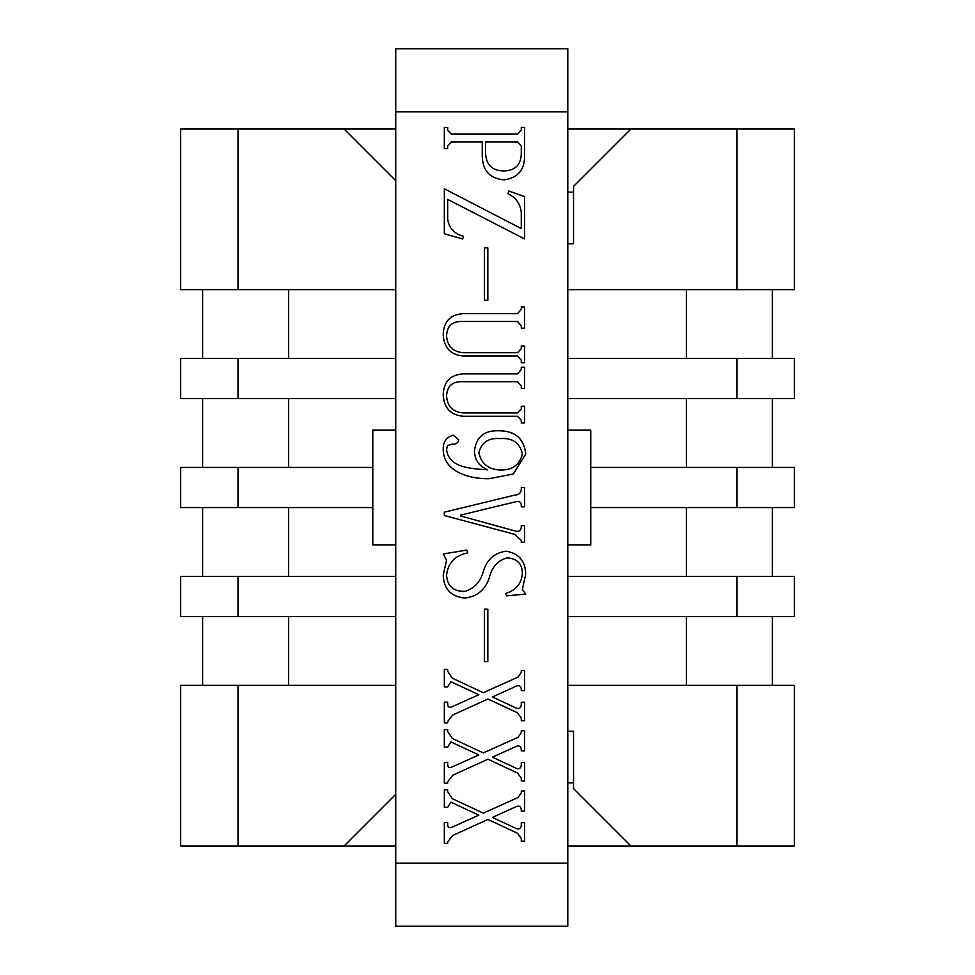 <?xml version="1.0" encoding="UTF-8"?>
<svg xmlns="http://www.w3.org/2000/svg" width="975" height="975" viewBox="0 0 975 975"><rect width="100%" height="100%" fill="white"/><g stroke="black" fill="none" stroke-linecap="round" stroke-linejoin="round"><path stroke-width="1.46" d="M736.99 507.573L794.332 507.573L794.332 467.427L736.99 467.427L736.99 507.573L590.74 507.573M372.791 467.427L180.668 467.427L180.668 507.573L372.791 507.573M238.01 129.041L238.01 289.636L180.668 289.636L180.668 129.041L395.74 129.041M567.791 129.041L794.332 129.041L794.332 289.636L567.791 289.636M395.74 358.459L180.668 358.459L180.668 398.604L395.74 398.604M567.791 358.459L794.332 358.459L794.332 398.604L567.791 398.604M238.01 289.636L395.74 289.636M395.74 180.668L344.114 129.041M567.791 243.75L573.532 243.75L573.532 186.396L630.886 129.041M573.532 782.864L567.791 782.864M573.532 192.136L567.791 192.136M590.74 467.427L736.99 467.427M238.01 845.959L238.01 685.364L180.668 685.364L180.668 845.959L395.74 845.959M567.791 845.959L794.332 845.959L794.332 685.364L567.791 685.364M567.791 616.541L794.332 616.541L794.332 576.396L567.791 576.396M238.01 616.541L238.01 576.396L180.668 576.396L180.668 616.541L395.74 616.541M238.01 576.396L395.74 576.396M238.01 685.364L395.74 685.364M630.886 845.959L573.532 788.604L573.532 731.25L567.791 731.25M395.74 794.332L344.114 845.959M772.383 685.364L772.383 616.541M772.383 576.396L772.383 507.573M772.383 467.427L772.383 398.604M772.383 358.459L772.383 289.636M202.617 685.364L202.617 616.541M202.617 576.396L202.617 507.573M202.617 467.427L202.617 398.604M202.617 358.459L202.617 289.636M395.74 926.25L567.791 926.25L567.791 48.75L395.74 48.75L395.74 926.25M372.791 430.146L395.74 430.146L395.74 544.854L372.791 544.854L372.791 430.146M590.74 544.854L567.791 544.854L567.791 430.146L590.74 430.146L590.74 544.854M482.247 141.936L451.401 141.936L447.671 145.702L447.671 148.627L444.332 148.627L444.332 127.433L447.671 127.433L447.671 130.357L451.388 134.123L517.567 134.123L521.272 130.114L521.272 127.433L524.623 127.433L524.623 155.293C524.794 169.76 517.969 177.95 504.124 179.851C490.12 178.705 482.82 170.966 482.247 156.622L482.247 141.936M485.587 153.428C486.22 164.897 492.253 170.723 503.661 170.93C515.543 170.662 521.418 164.519 521.272 152.514L521.272 146.079L517.664 141.936L485.587 141.936L485.587 153.428M524.623 155.293C524.794 169.76 517.969 177.95 504.124 179.851M503.661 170.93C515.543 170.662 521.418 164.519 521.272 152.514M521.272 146.079L517.664 141.936M447.671 199.387L447.671 218.936C448.866 227.967 454.07 233.732 463.283 236.218L462.808 238.96L444.332 233.793L444.332 188.772L521.272 228.552L521.272 212.708C520.528 203.933 516.067 197.608 507.89 193.72L508.816 191.002L524.623 196.597L524.623 238.96L447.671 199.387M447.671 218.936C448.866 227.967 454.07 233.732 463.283 236.218M484.477 300.288L484.477 247.882L487.817 247.882L487.817 300.288L484.477 300.288M462.54 321.482C452.339 321.092 447.013 325.906 446.562 335.924C447.354 346.162 452.839 351.756 463.003 352.706L517.506 352.706L521.272 348.697L521.272 346.015L524.623 346.015L524.623 362.737L521.272 362.737L521.272 360.055L517.53 356.046L463.32 356.046C450.791 354.863 444.088 347.88 443.211 335.107C443.479 321.835 450.023 314.681 462.845 313.67L517.53 313.67L521.272 309.368L521.272 306.979L524.623 306.979L524.623 328.173L521.272 328.173L521.272 325.784L517.506 321.482L462.54 321.482C452.339 321.092 447.013 325.906 446.562 335.924M521.272 325.784L517.506 321.482M517.53 313.67L521.272 309.368M463.32 356.046C450.791 354.863 444.088 347.88 443.211 335.107M521.272 360.055L517.53 356.046M517.506 352.706L521.272 348.697M462.54 381.7C452.339 381.31 447.013 386.124 446.562 396.143C447.354 406.38 452.839 411.974 463.003 412.925L517.506 412.925L521.272 408.915L521.272 406.234L524.623 406.234L524.623 422.967L521.272 422.967L521.272 420.274L517.53 416.276L463.32 416.276C450.791 415.082 444.088 408.098 443.211 395.326C443.479 382.054 450.023 374.912 462.845 373.888L517.53 373.888L521.272 369.586L521.272 367.197L524.623 367.197L524.623 388.391L521.272 388.391L521.272 386.003L517.506 381.7L462.54 381.7C452.339 381.31 447.013 386.124 446.562 396.143M521.272 386.003L517.506 381.7M517.53 373.888L521.272 369.586M463.32 416.276C450.791 415.082 444.088 408.098 443.211 395.326M521.272 420.274L517.53 416.276M517.506 412.925L521.272 408.915M487.61 469.804C479.225 466.318 474.837 460.127 474.435 451.206C476.068 436.898 484.38 430.085 499.371 430.767C515.288 430.974 524.075 438.726 525.732 454.045L513.228 474.045L488.95 478.725C470.645 479.078 443.857 472.412 443.211 450.036C442.894 442.102 446.258 437.166 453.314 435.228L458.823 439.896C458.031 443.138 455.752 444.551 452.01 444.149L447.464 445.575L446.562 449.853C449.085 468.585 472.936 468.622 487.61 469.804C479.225 466.318 474.837 460.127 474.435 451.206C476.068 436.898 484.38 430.085 499.371 430.767C515.288 430.974 524.075 438.726 525.732 454.045M497.616 469.804C511.18 471.132 519.443 465.855 522.393 453.96C519.931 442.784 512.448 437.653 499.943 438.579C488.572 437.714 481.553 442.37 478.896 452.546C480.809 462.686 487.049 468.439 497.616 469.804C511.18 471.132 519.443 465.855 522.393 453.96C519.931 442.784 512.448 437.653 499.943 438.579C488.572 437.714 481.553 442.37 478.896 452.546M453.314 435.228L458.823 439.896C458.031 443.138 455.752 444.551 452.01 444.149L447.464 445.575M521.272 527.097L521.272 525.683L524.623 525.683L524.623 542.283L521.272 542.283L521.272 540.418L514.739 534.349L444.332 515.519L444.332 512.18L514.739 495.117C518.456 495.02 520.626 493.313 521.272 489.974L521.272 487.646L524.623 487.646L524.623 506.829L521.272 506.829L521.272 504.952C520.942 502.015 519.236 500.918 516.153 501.65L460.822 515.068L460.822 516.043L514.739 530.863C518.627 532.143 520.808 530.888 521.272 527.097M521.272 540.418L514.739 534.349M464.917 591.362C473.813 588.705 479.773 582.636 482.82 573.154C486.172 560.259 493.874 552.947 505.928 551.204C518.785 553.264 525.391 560.893 525.732 574.104L522.393 589.375L525.732 594.141L506.598 595.822L505.659 593.482C515.982 590.314 521.564 583.611 522.393 573.361C522.1 563.489 516.933 558.334 506.866 557.907C497.823 560.528 492.009 566.987 489.438 577.298C485.416 589.668 477.238 596.578 464.904 598.053C450.998 596.712 443.771 589.058 443.211 575.079L446.562 560.101L443.211 553.995L466.781 550.095L467.744 552.898C454.959 555.421 447.891 562.928 446.562 575.408C447.452 586.328 453.582 591.654 464.917 591.362M467.744 552.898C454.959 555.421 447.891 562.928 446.562 575.408M446.562 560.101L443.211 553.995M489.438 577.298C485.416 589.668 477.238 596.578 464.904 598.053M522.393 589.375L525.732 594.141M482.82 573.154C486.172 560.259 493.874 552.947 505.928 551.204M484.477 661.611L484.477 609.204L487.817 609.204L487.817 661.611L484.477 661.611M517.567 712.859L487.939 699.014L452.766 714.992L447.671 721.537L447.671 722.95L444.332 722.95L444.332 702.146L447.671 702.146L447.671 704.023C447.769 706.985 449.158 707.923 451.839 706.851L478.798 694.736L450.913 681.708L447.671 686.875L444.332 686.875L444.332 669.423L447.671 669.423L447.671 671.263L452.303 678.198L483.308 692.701L518.03 677.089L521.272 672.397L521.272 670.532L524.623 670.532L524.623 690.629L521.272 690.629L521.272 689.215C520.955 685.852 519.102 684.901 515.714 686.388L492.436 696.967L514.788 707.423C518.444 709.447 520.613 708.667 521.272 705.071L521.272 702.244L524.623 702.244L524.623 720.72L521.272 720.72L521.272 717.953L517.567 712.859M447.671 671.263L452.303 678.198M452.766 714.992L447.671 721.537M517.567 773.078L487.939 759.233L452.766 775.21L447.671 781.755L447.671 783.169L444.332 783.169L444.332 762.365L447.671 762.365L447.671 764.242C447.769 767.203 449.158 768.142 451.839 767.069L478.798 754.955L450.913 741.926L447.671 747.106L444.332 747.106L444.332 729.641L447.671 729.641L447.671 731.494L452.303 738.428L483.308 752.919L518.03 737.307L521.272 732.615L521.272 730.763L524.623 730.763L524.623 750.848L521.272 750.848L521.272 749.434C520.955 746.07 519.102 745.132 515.714 746.618L492.436 757.185L514.788 767.642C518.444 769.665 520.613 768.885 521.272 765.29L521.272 762.474L524.623 762.474L524.623 780.938L521.272 780.938L521.272 778.172L517.567 773.078M447.671 731.494L452.303 738.428M452.766 775.21L447.671 781.755M517.567 833.308L487.939 819.451L452.766 835.429L447.671 841.986L447.671 843.387L444.332 843.387L444.332 822.583L447.671 822.583L447.671 824.472C447.769 827.422 449.158 828.372 451.839 827.287L478.798 815.185L450.913 802.145L447.671 807.324L444.332 807.324L444.332 789.86L447.671 789.86L447.671 791.712L452.303 798.647L483.308 813.138L518.03 797.526L521.272 792.846L521.272 790.981L524.623 790.981L524.623 811.066L521.272 811.066L521.272 809.652C520.955 806.288 519.102 805.35 515.714 806.837L492.436 817.416L514.788 827.86C518.444 829.883 520.613 829.103 521.272 825.508L521.272 822.693L524.623 822.693L524.623 841.157L521.272 841.157L521.272 838.39L517.567 833.308M447.671 791.712L452.303 798.647M452.766 835.429L447.671 841.986M238.01 358.459L238.01 398.604M736.99 358.459L736.99 398.604M736.99 129.041L736.99 289.636M238.01 467.427L238.01 507.573M736.99 616.541L736.99 576.396M736.99 845.959L736.99 685.364M686.363 685.364L686.363 616.541M686.363 576.396L686.363 507.573M686.363 467.427L686.363 398.604M686.363 358.459L686.363 289.636M288.637 685.364L288.637 616.541M288.637 576.396L288.637 507.573M288.637 467.427L288.637 398.604M288.637 358.459L288.637 289.636M395.74 863.168L567.791 863.168M395.74 111.833L567.791 111.833"/></g></svg>
